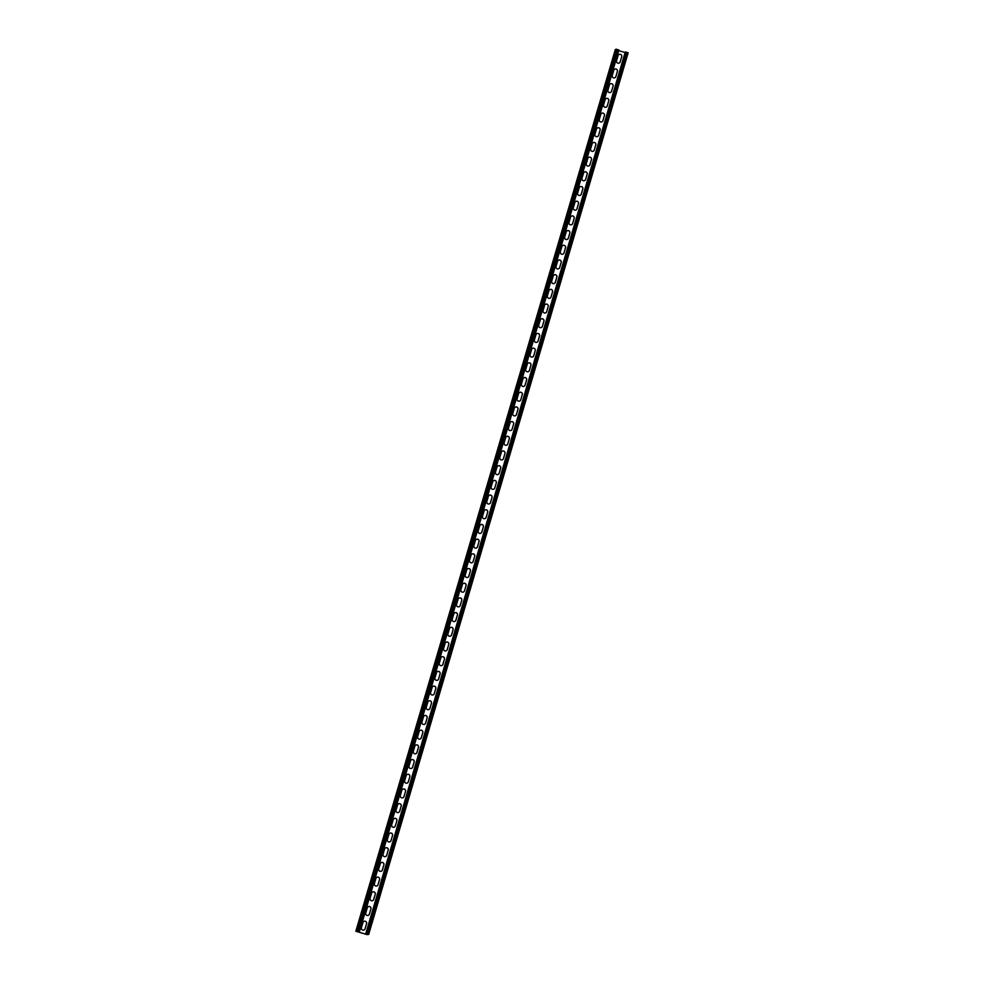 <?xml version="1.0" encoding="UTF-8"?>
<svg xmlns="http://www.w3.org/2000/svg" width="984" height="984" viewBox="0 0 984 984"><rect width="100%" height="100%" fill="white"/><g stroke="black" fill="none" stroke-linecap="round" stroke-linejoin="round"><path stroke-width="1.48" d="M367.45 934.025L366.971 934.554L356.405 931.405L358.779 931.442M628.161 52.779L368.68 934.406L365.802 933.619L366.442 931.418L625.27 52.004L626.316 52.189L628.161 52.779L368.68 934.406L366.934 934.566L355.839 931.221L358.754 931.528M366.589 923.644L365.076 928.785A1.919 1.907 -116 0 1 362.014 929.708A1.919 1.907 -116 0 1 361.411 927.691L362.924 922.549A1.919 1.907 -116 0 1 365.999 921.639A1.919 1.907 -116 0 1 366.589 923.644L365.039 928.81A1.919 1.907 -116 0 1 364.068 929.978M370.919 908.958L369.406 914.099A1.919 1.907 -116 0 1 366.331 915.009A1.919 1.907 -116 0 1 365.74 913.004L367.253 907.863A1.919 1.907 -116 0 1 370.316 906.941A1.919 1.907 -116 0 1 370.919 908.958L369.357 914.124A1.919 1.907 -116 0 1 368.385 915.28M484.017 511.127A1.919 1.907 -116 0 1 487.08 510.216A1.919 1.907 -116 0 1 487.683 512.221L486.121 517.387A1.919 1.907 -116 0 1 483.095 518.273A1.919 1.907 -116 0 1 482.504 516.268L484.017 511.127M485.173 518.543A1.919 1.907 -116 0 0 486.17 517.363L487.683 512.221M488.335 496.44A1.919 1.907 -116 0 1 491.41 495.518A1.919 1.907 -116 0 1 492.012 497.523L490.45 502.689A1.919 1.907 -116 0 1 487.424 503.587A1.919 1.907 -116 0 1 486.822 501.582L488.335 496.44M489.503 503.845A1.919 1.907 -116 0 0 490.499 502.676L492.012 497.523M479.688 525.825A1.919 1.907 -116 0 1 482.763 524.903A1.919 1.907 -116 0 1 483.353 526.92L481.84 532.061A1.919 1.907 -116 0 1 478.777 532.971A1.919 1.907 -116 0 1 478.175 530.966L479.688 525.825M479.036 541.606L477.523 546.747A1.919 1.907 -116 0 1 474.448 547.67A1.919 1.907 -116 0 1 473.845 545.653L475.37 540.511A1.919 1.907 -116 0 1 478.433 539.601A1.919 1.907 -116 0 1 479.036 541.606L477.474 546.772A1.919 1.907 -116 0 1 476.502 547.94M474.706 556.304L473.193 561.446A1.919 1.907 -116 0 1 470.131 562.356A1.919 1.907 -116 0 1 469.528 560.351L471.041 555.21A1.919 1.907 -116 0 1 474.103 554.299A1.919 1.907 -116 0 1 474.706 556.304L473.144 561.47A1.919 1.907 -116 0 1 472.172 562.639M470.389 570.991L468.876 576.144A1.919 1.907 -116 0 1 465.801 577.054A1.919 1.907 -116 0 1 465.198 575.05L466.711 569.908A1.919 1.907 -116 0 1 469.786 568.986A1.919 1.907 -116 0 1 470.389 570.991L468.827 576.157A1.919 1.907 -116 0 1 467.855 577.325M462.394 584.594A1.919 1.907 -116 0 1 465.457 583.684A1.919 1.907 -116 0 1 466.059 585.689L464.497 590.855A1.919 1.907 -116 0 1 461.484 591.753A1.919 1.907 -116 0 1 460.881 589.736L462.394 584.594M463.55 592.011A1.919 1.907 -116 0 0 464.546 590.831L466.059 585.689M459.208 606.71A1.919 1.907 -116 0 0 460.18 605.554L460.18 605.554A1.919 1.907 -116 0 1 457.154 606.439A1.919 1.907 -116 0 1 456.551 604.434L458.064 599.293A1.919 1.907 -116 0 1 461.139 598.37A1.919 1.907 -116 0 1 461.73 600.388L460.18 605.554L461.73 600.388M457.412 615.074L455.899 620.215A1.919 1.907 -116 0 1 452.824 621.138A1.919 1.907 -116 0 1 452.234 619.133L453.747 613.979A1.919 1.907 -116 0 1 456.81 613.069A1.919 1.907 -116 0 1 457.412 615.074L455.85 620.24A1.919 1.907 -116 0 1 454.879 621.408M449.417 628.678A1.919 1.907 -116 0 1 452.48 627.767A1.919 1.907 -116 0 1 453.083 629.772L451.521 634.938A1.919 1.907 -116 0 1 448.507 635.824A1.919 1.907 -116 0 1 447.904 633.819L449.417 628.678M450.574 636.094A1.919 1.907 -116 0 0 451.57 634.914L453.083 629.772M446.232 650.793A1.919 1.907 -116 0 0 447.203 649.625L447.203 649.625A1.919 1.907 -116 0 1 444.178 650.522A1.919 1.907 -116 0 1 443.575 648.518L445.088 643.376A1.919 1.907 -116 0 1 448.163 642.454A1.919 1.907 -116 0 1 448.766 644.471L447.203 649.625L448.766 644.471M444.436 659.157L442.923 664.298A1.919 1.907 -116 0 1 439.86 665.221A1.919 1.907 -116 0 1 439.258 663.204L440.771 658.062A1.919 1.907 -116 0 1 443.833 657.152A1.919 1.907 -116 0 1 444.436 659.157L442.874 664.323A1.919 1.907 -116 0 1 441.902 665.491M436.441 672.761A1.919 1.907 -116 0 1 439.516 671.851A1.919 1.907 -116 0 1 440.106 673.856L438.593 678.997A1.919 1.907 -116 0 1 435.531 679.907A1.919 1.907 -116 0 1 434.928 677.902L436.441 672.761M432.124 687.447A1.919 1.907 -116 0 1 435.186 686.537A1.919 1.907 -116 0 1 435.789 688.542L434.227 693.708A1.919 1.907 -116 0 1 431.201 694.606A1.919 1.907 -116 0 1 430.611 692.601L432.124 687.447M433.28 694.864A1.919 1.907 -116 0 0 434.276 693.683L435.789 688.542M427.794 702.145A1.919 1.907 -116 0 1 430.857 701.235A1.919 1.907 -116 0 1 431.459 703.24L429.897 708.406A1.919 1.907 -116 0 1 426.884 709.292A1.919 1.907 -116 0 1 426.281 707.287L427.794 702.145M428.95 709.562A1.919 1.907 -116 0 0 429.947 708.382L431.459 703.24M423.464 716.844A1.919 1.907 -116 0 1 426.539 715.921A1.919 1.907 -116 0 1 427.142 717.939L425.629 723.08A1.919 1.907 -116 0 1 422.554 723.99A1.919 1.907 -116 0 1 421.952 721.985L423.464 716.844M422.812 732.625L421.3 737.766A1.919 1.907 -116 0 1 418.237 738.689A1.919 1.907 -116 0 1 417.634 736.672L419.147 731.53A1.919 1.907 -116 0 1 422.21 730.62A1.919 1.907 -116 0 1 422.812 732.625L421.25 737.791A1.919 1.907 -116 0 1 420.279 738.959M418.483 747.323L416.97 752.465A1.919 1.907 -116 0 1 413.907 753.375A1.919 1.907 -116 0 1 413.305 751.37L414.817 746.229A1.919 1.907 -116 0 1 417.892 745.319A1.919 1.907 -116 0 1 418.483 747.323L416.933 752.489A1.919 1.907 -116 0 1 415.961 753.658M414.166 762.01L412.653 767.163A1.919 1.907 -116 0 1 409.578 768.074A1.919 1.907 -116 0 1 408.987 766.069L410.5 760.927A1.919 1.907 -116 0 1 413.563 760.005A1.919 1.907 -116 0 1 414.166 762.01L412.603 767.176A1.919 1.907 -116 0 1 411.632 768.344M407.314 783.043A1.919 1.907 -116 0 0 408.286 781.874L408.286 781.874A1.919 1.907 -116 0 1 405.26 782.772A1.919 1.907 -116 0 1 404.658 780.755L406.171 775.613A1.919 1.907 -116 0 1 409.233 774.703A1.919 1.907 -116 0 1 409.836 776.708L408.286 781.874L409.836 776.708M401.841 790.312A1.919 1.907 -116 0 1 404.916 789.389A1.919 1.907 -116 0 1 405.519 791.407L403.957 796.573A1.919 1.907 -116 0 1 400.931 797.458A1.919 1.907 -116 0 1 400.328 795.453L401.841 790.312M403.009 797.716A1.919 1.907 -116 0 0 404.006 796.548L405.519 791.407M401.189 806.093L399.676 811.234A1.919 1.907 -116 0 1 396.613 812.157A1.919 1.907 -116 0 1 396.011 810.152L397.524 804.998A1.919 1.907 -116 0 1 400.586 804.088A1.919 1.907 -116 0 1 401.189 806.093L399.627 811.259A1.919 1.907 -116 0 1 398.655 812.427M394.338 827.126A1.919 1.907 -116 0 0 395.31 825.957L395.31 825.957A1.919 1.907 -116 0 1 392.284 826.843A1.919 1.907 -116 0 1 391.681 824.838L393.194 819.697A1.919 1.907 -116 0 1 396.269 818.786A1.919 1.907 -116 0 1 396.872 820.791L395.31 825.957L396.872 820.791M388.877 834.395A1.919 1.907 -116 0 1 391.939 833.473A1.919 1.907 -116 0 1 392.542 835.49L390.98 840.644A1.919 1.907 -116 0 1 387.954 841.541A1.919 1.907 -116 0 1 387.364 839.536L388.877 834.395M390.033 841.8A1.919 1.907 -116 0 0 391.029 840.631L392.542 835.49M384.547 849.081A1.919 1.907 -116 0 1 387.61 848.171A1.919 1.907 -116 0 1 388.213 850.176L386.7 855.317A1.919 1.907 -116 0 1 383.637 856.24A1.919 1.907 -116 0 1 383.034 854.223L384.547 849.081M380.218 863.78A1.919 1.907 -116 0 1 383.293 862.87A1.919 1.907 -116 0 1 383.895 864.875L382.333 870.041A1.919 1.907 -116 0 1 379.307 870.926A1.919 1.907 -116 0 1 378.705 868.921L380.218 863.78M381.386 871.197A1.919 1.907 -116 0 0 382.382 870.016L383.895 864.875M375.9 878.466A1.919 1.907 -116 0 1 378.963 877.556A1.919 1.907 -116 0 1 379.566 879.561L378.004 884.727A1.919 1.907 -116 0 1 374.99 885.625A1.919 1.907 -116 0 1 374.387 883.62L375.9 878.466M377.057 885.883A1.919 1.907 -116 0 0 378.053 884.702L379.566 879.561M375.248 894.259L373.723 899.401A1.919 1.907 -116 0 1 370.661 900.311A1.919 1.907 -116 0 1 370.058 898.306L371.571 893.164A1.919 1.907 -116 0 1 374.646 892.254A1.919 1.907 -116 0 1 375.248 894.259L373.686 899.425A1.919 1.907 -116 0 1 372.715 900.594M625.123 52.533L618.739 50.627M616.562 60.762A1.919 1.907 64 0 0 619.243 63.038A1.919 1.907 64 0 0 620.227 61.857L621.703 56.74A1.919 1.907 64 0 0 619.047 54.452A1.919 1.907 64 0 0 618.075 55.621L616.562 60.762M620.227 61.857L621.74 56.715A1.919 1.907 64 0 0 619.071 54.44M612.232 75.46A1.919 1.907 64 0 0 614.914 77.724A1.919 1.907 64 0 0 615.91 76.555L617.374 71.426A1.919 1.907 64 0 0 614.742 69.138A1.919 1.907 64 0 0 613.758 70.319L612.232 75.46M614.729 69.151A1.919 1.907 64 0 1 617.374 71.426L615.91 76.555M495.469 472.185A1.919 1.907 64 0 0 498.15 474.46A1.919 1.907 64 0 0 499.146 473.279L500.61 468.163A1.919 1.907 64 0 0 497.953 465.887A1.919 1.907 64 0 0 496.994 467.043L495.469 472.185M499.146 473.279L500.659 468.138A1.919 1.907 64 0 0 497.978 465.875M491.151 486.883A1.919 1.907 64 0 0 493.82 489.159A1.919 1.907 64 0 0 494.817 487.978L496.28 482.861A1.919 1.907 64 0 0 493.661 480.561A1.919 1.907 64 0 0 492.664 481.742L491.151 486.883M493.636 480.573A1.919 1.907 64 0 1 496.28 482.861L494.817 487.978M499.798 457.498A1.919 1.907 64 0 0 502.467 459.762A1.919 1.907 64 0 0 503.464 458.593L504.976 453.452A1.919 1.907 64 0 0 502.307 451.176A1.919 1.907 64 0 0 501.311 452.357L499.798 457.498M504.128 442.8A1.919 1.907 64 0 0 506.797 445.076A1.919 1.907 64 0 0 507.793 443.895L509.257 438.778A1.919 1.907 64 0 0 506.612 436.49A1.919 1.907 64 0 0 505.641 437.659L504.128 442.8M507.793 443.895L509.306 438.753A1.919 1.907 64 0 0 506.637 436.478M512.111 429.196L513.636 424.055A1.919 1.907 64 0 0 510.954 421.792A1.919 1.907 64 0 0 509.958 422.96L508.445 428.114A1.919 1.907 64 0 0 511.127 430.377A1.919 1.907 64 0 0 512.111 429.196L513.587 424.079A1.919 1.907 64 0 0 510.93 421.804M512.775 413.415A1.919 1.907 64 0 0 515.444 415.691A1.919 1.907 64 0 0 516.44 414.51L517.953 409.369A1.919 1.907 64 0 0 515.284 407.093A1.919 1.907 64 0 0 514.288 408.274L512.775 413.415M520.77 399.812L522.283 394.67A1.919 1.907 64 0 0 519.601 392.407A1.919 1.907 64 0 0 518.605 393.575L517.092 398.717A1.919 1.907 64 0 0 519.773 400.992A1.919 1.907 64 0 0 520.77 399.812L522.233 394.695A1.919 1.907 64 0 0 519.577 392.407M521.422 384.031A1.919 1.907 64 0 0 524.091 386.294A1.919 1.907 64 0 0 525.087 385.125L526.563 379.996A1.919 1.907 64 0 0 523.906 377.721A1.919 1.907 64 0 0 522.934 378.889L521.422 384.031M525.087 385.125L526.6 379.972A1.919 1.907 64 0 0 523.931 377.708M525.751 369.332A1.919 1.907 64 0 0 528.42 371.608A1.919 1.907 64 0 0 529.417 370.427L530.88 365.31A1.919 1.907 64 0 0 528.236 363.022A1.919 1.907 64 0 0 527.264 364.191L525.751 369.332M529.417 370.427L530.929 365.285A1.919 1.907 64 0 0 528.248 363.01M530.068 354.634A1.919 1.907 64 0 0 532.75 356.909A1.919 1.907 64 0 0 533.734 355.728L535.21 350.612A1.919 1.907 64 0 0 532.578 348.324A1.919 1.907 64 0 0 531.581 349.492L530.068 354.634M532.553 348.336A1.919 1.907 64 0 1 535.21 350.612L533.734 355.728M534.398 339.947A1.919 1.907 64 0 0 537.067 342.211A1.919 1.907 64 0 0 538.063 341.042L539.527 335.913A1.919 1.907 64 0 0 536.883 333.637A1.919 1.907 64 0 0 535.911 334.806L534.398 339.947M538.063 341.042L539.576 335.901A1.919 1.907 64 0 0 536.907 333.625M538.715 325.249A1.919 1.907 64 0 0 541.397 327.524A1.919 1.907 64 0 0 542.393 326.344L543.857 321.227A1.919 1.907 64 0 0 541.2 318.939A1.919 1.907 64 0 0 540.228 320.108L538.715 325.249M542.393 326.344L543.906 321.202A1.919 1.907 64 0 0 541.225 318.927M543.045 310.563A1.919 1.907 64 0 0 545.714 312.826A1.919 1.907 64 0 0 546.71 311.657L548.186 306.528A1.919 1.907 64 0 0 545.554 304.24A1.919 1.907 64 0 0 544.558 305.421L543.045 310.563M545.53 304.253A1.919 1.907 64 0 1 548.186 306.528L546.71 311.657M547.375 295.864A1.919 1.907 64 0 0 550.044 298.14A1.919 1.907 64 0 0 551.04 296.959L552.504 291.842A1.919 1.907 64 0 0 549.859 289.554A1.919 1.907 64 0 0 548.888 290.723L547.375 295.864M551.04 296.959L552.553 291.817A1.919 1.907 64 0 0 549.871 289.542M551.692 281.166A1.919 1.907 64 0 0 554.373 283.441A1.919 1.907 64 0 0 555.357 282.26L556.87 277.119A1.919 1.907 64 0 0 554.201 274.856A1.919 1.907 64 0 0 553.205 276.024L551.692 281.166M559.687 267.574L561.2 262.433A1.919 1.907 64 0 0 558.531 260.157A1.919 1.907 64 0 0 557.534 261.338L556.022 266.48A1.919 1.907 64 0 0 558.691 268.743A1.919 1.907 64 0 0 559.687 267.574L561.151 262.445A1.919 1.907 64 0 0 558.506 260.17M560.339 251.781A1.919 1.907 64 0 0 563.02 254.056A1.919 1.907 64 0 0 564.016 252.876L565.48 247.759A1.919 1.907 64 0 0 562.823 245.471A1.919 1.907 64 0 0 561.852 246.64L560.339 251.781M564.016 252.876L565.529 247.734A1.919 1.907 64 0 0 562.848 245.459M564.668 237.095A1.919 1.907 64 0 0 567.337 239.358A1.919 1.907 64 0 0 568.334 238.177L569.847 233.036A1.919 1.907 64 0 0 567.178 230.773A1.919 1.907 64 0 0 566.181 231.941L564.668 237.095M572.663 223.491L574.176 218.35A1.919 1.907 64 0 0 571.495 216.074A1.919 1.907 64 0 0 570.511 217.255L568.998 222.396A1.919 1.907 64 0 0 571.667 224.672A1.919 1.907 64 0 0 572.663 223.491L574.127 218.374A1.919 1.907 64 0 0 571.483 216.086M573.315 207.698A1.919 1.907 64 0 0 575.997 209.973A1.919 1.907 64 0 0 576.981 208.792L578.457 203.676A1.919 1.907 64 0 0 575.8 201.388A1.919 1.907 64 0 0 574.828 202.556L573.315 207.698M576.981 208.792L578.494 203.651A1.919 1.907 64 0 0 575.824 201.388M577.645 193.012A1.919 1.907 64 0 0 580.314 195.275A1.919 1.907 64 0 0 581.31 194.106L582.774 188.977A1.919 1.907 64 0 0 580.13 186.702A1.919 1.907 64 0 0 579.158 187.87L577.645 193.012M581.31 194.106L582.823 188.965A1.919 1.907 64 0 0 580.154 186.689M585.64 179.408L587.153 174.266A1.919 1.907 64 0 0 584.471 171.991A1.919 1.907 64 0 0 583.475 173.172L581.962 178.313A1.919 1.907 64 0 0 584.644 180.589A1.919 1.907 64 0 0 585.64 179.408L587.104 174.291A1.919 1.907 64 0 0 584.447 172.003M586.292 163.627A1.919 1.907 64 0 0 588.961 165.89A1.919 1.907 64 0 0 589.957 164.709L591.433 159.593A1.919 1.907 64 0 0 588.801 157.305A1.919 1.907 64 0 0 587.805 158.473L586.292 163.627M588.776 157.317A1.919 1.907 64 0 1 591.433 159.593L589.957 164.709M590.621 148.928A1.919 1.907 64 0 0 593.291 151.192A1.919 1.907 64 0 0 594.287 150.023L595.75 144.894A1.919 1.907 64 0 0 593.106 142.619A1.919 1.907 64 0 0 592.134 143.787L590.621 148.928M594.287 150.023L595.8 144.882A1.919 1.907 64 0 0 593.118 142.606M598.604 135.325L600.117 130.183A1.919 1.907 64 0 0 597.448 127.908A1.919 1.907 64 0 0 596.452 129.089L594.939 134.23A1.919 1.907 64 0 0 597.62 136.505A1.919 1.907 64 0 0 598.604 135.325L600.08 130.208A1.919 1.907 64 0 0 597.423 127.92M599.268 119.544A1.919 1.907 64 0 0 601.937 121.807A1.919 1.907 64 0 0 602.934 120.638L604.397 115.509A1.919 1.907 64 0 0 601.778 113.221A1.919 1.907 64 0 0 600.781 114.402L599.268 119.544M601.753 113.234A1.919 1.907 64 0 1 604.397 115.509L602.934 120.638M603.586 104.845A1.919 1.907 64 0 0 606.267 107.121A1.919 1.907 64 0 0 607.263 105.94L608.727 100.823A1.919 1.907 64 0 0 606.07 98.535A1.919 1.907 64 0 0 605.098 99.704L603.586 104.845M607.263 105.94L608.776 100.799A1.919 1.907 64 0 0 606.095 98.523M607.915 90.147A1.919 1.907 64 0 0 610.584 92.422A1.919 1.907 64 0 0 611.581 91.241L613.093 86.1A1.919 1.907 64 0 0 610.424 83.837A1.919 1.907 64 0 0 609.428 85.005L607.915 90.147M363.896 921.393A1.919 1.907 -116 0 1 366.552 923.668M368.225 906.694A1.919 1.907 -116 0 1 370.87 908.97M484.989 509.958A1.919 1.907 -116 0 1 487.633 512.246M489.306 495.272A1.919 1.907 -116 0 1 491.963 497.547M481.84 532.061L483.316 526.932A1.919 1.907 -116 0 0 480.659 524.657M481.803 532.086A1.919 1.907 -116 0 1 480.832 533.242M476.342 539.355A1.919 1.907 -116 0 1 478.987 541.63M472.012 554.041A1.919 1.907 -116 0 1 474.657 556.329M467.683 568.74A1.919 1.907 -116 0 1 470.34 571.015M463.366 583.426A1.919 1.907 -116 0 1 466.01 585.714M459.036 598.124A1.919 1.907 -116 0 1 461.693 600.412M454.719 612.823A1.919 1.907 -116 0 1 457.363 615.098M450.389 627.509A1.919 1.907 -116 0 1 453.046 629.797M446.059 642.208A1.919 1.907 -116 0 1 448.716 644.483M441.742 656.894A1.919 1.907 -116 0 1 444.387 659.182M438.593 678.997L440.069 673.88A1.919 1.907 -116 0 0 437.413 671.592M438.557 679.021A1.919 1.907 -116 0 1 437.585 680.178M433.095 686.291A1.919 1.907 -116 0 1 435.74 688.566M428.766 700.977A1.919 1.907 -116 0 1 431.423 703.265M425.629 723.08L427.093 717.951A1.919 1.907 -116 0 0 424.436 715.676M425.58 723.105A1.919 1.907 -116 0 1 424.608 724.261M420.119 730.374A1.919 1.907 -116 0 1 422.763 732.649M415.789 745.06A1.919 1.907 -116 0 1 418.446 747.348M411.472 759.759A1.919 1.907 -116 0 1 414.116 762.034M407.142 774.445A1.919 1.907 -116 0 1 409.799 776.733M402.813 789.143A1.919 1.907 -116 0 1 405.469 791.419M398.495 803.842A1.919 1.907 -116 0 1 401.14 806.117M394.166 818.528A1.919 1.907 -116 0 1 396.823 820.816M389.849 833.227A1.919 1.907 -116 0 1 392.493 835.502M386.7 855.317L388.176 850.201A1.919 1.907 -116 0 0 385.519 847.913M386.663 855.342A1.919 1.907 -116 0 1 385.691 856.51M381.189 862.611A1.919 1.907 -116 0 1 383.846 864.899M376.872 877.31A1.919 1.907 -116 0 1 379.517 879.585M372.542 891.996A1.919 1.907 -116 0 1 375.199 894.284M619.219 63.05A1.919 1.907 64 0 0 620.191 61.881M614.889 77.736A1.919 1.907 64 0 0 615.861 76.58M498.125 474.472A1.919 1.907 64 0 0 499.097 473.304M493.796 489.159A1.919 1.907 64 0 0 494.767 488.002M504.976 453.452L503.427 458.606A1.919 1.907 64 0 1 502.455 459.774M504.94 453.464A1.919 1.907 64 0 0 502.283 451.189M506.772 445.088A1.919 1.907 64 0 0 507.744 443.919M511.102 430.389A1.919 1.907 64 0 0 512.074 429.221M517.953 409.369L516.391 414.535A1.919 1.907 64 0 1 515.419 415.691M517.904 409.393A1.919 1.907 64 0 0 515.259 407.105M519.749 401.005A1.919 1.907 64 0 0 520.721 399.836M524.078 386.306A1.919 1.907 64 0 0 525.05 385.138M528.396 371.62A1.919 1.907 64 0 0 529.367 370.451M532.725 356.921A1.919 1.907 64 0 0 533.697 355.753M537.043 342.223A1.919 1.907 64 0 0 538.014 341.067M541.372 327.537A1.919 1.907 64 0 0 542.344 326.368M545.702 312.838A1.919 1.907 64 0 0 546.673 311.67M550.019 298.152A1.919 1.907 64 0 0 550.991 296.983M556.87 277.119L555.32 282.285A1.919 1.907 64 0 1 554.349 283.453M556.833 277.144A1.919 1.907 64 0 0 554.177 274.868M558.666 268.755A1.919 1.907 64 0 0 559.638 267.599M562.996 254.069A1.919 1.907 64 0 0 563.967 252.9M569.847 233.036L568.297 238.202A1.919 1.907 64 0 1 567.325 239.37M569.81 233.06A1.919 1.907 64 0 0 567.153 230.785M571.643 224.672A1.919 1.907 64 0 0 572.614 223.516M575.972 209.986A1.919 1.907 64 0 0 576.944 208.817M580.289 195.287A1.919 1.907 64 0 0 581.261 194.119M584.619 180.601A1.919 1.907 64 0 0 585.591 179.432M588.936 165.902A1.919 1.907 64 0 0 589.908 164.734M593.266 151.204A1.919 1.907 64 0 0 594.238 150.048M597.596 136.518A1.919 1.907 64 0 0 598.567 135.349M601.913 121.819A1.919 1.907 64 0 0 602.885 120.651M606.242 107.133A1.919 1.907 64 0 0 607.214 105.965M613.093 86.1L611.531 91.266A1.919 1.907 64 0 1 610.56 92.434M613.057 86.125A1.919 1.907 64 0 0 610.4 83.849M615.32 49.594L355.839 931.221L615.32 49.594L616.119 49.2L618.911 50.036L359.431 931.651L618.911 50.024M362.26 910.52L363.207 907.445L362.26 910.52M357.942 925.206L358.877 922.131L357.942 925.206M367.487 892.771L366.577 895.821L367.536 892.783M371.817 878.072L370.906 881.135L371.866 878.085M376.134 863.374L375.236 866.437L376.196 863.399M380.464 848.688L379.566 851.738L380.501 848.663M384.781 833.989L383.883 837.052L384.842 834.001M389.111 819.303L388.249 822.341L389.147 819.278M393.44 804.604L392.567 807.643L393.477 804.58M397.757 789.906L396.859 792.969L397.757 789.906M402.087 775.22L401.226 778.258L402.124 775.195M406.404 760.521L405.506 763.584L406.441 760.509M410.734 745.823L409.824 748.885L410.783 745.847M415.063 731.137L414.153 734.187L415.113 731.149M419.381 716.438L418.483 719.501L419.43 716.45M423.71 701.752L422.8 704.802L423.71 701.752M428.028 687.053L427.13 690.116L428.089 687.066M432.357 672.355L431.447 675.418L432.406 672.38M436.736 657.681L435.777 660.719L436.724 657.644M441.004 642.97L440.106 646.033L441.004 642.97M445.334 628.284L444.473 631.322L445.371 628.259M449.651 613.586L448.79 616.624L449.688 613.561M453.981 598.887L453.071 601.95L453.981 598.887M458.31 584.201L457.437 587.239L458.347 584.176M462.628 569.502L461.73 572.565L462.664 569.49M467.006 554.828L466.047 557.866L467.006 554.792M471.274 540.118L470.377 543.168L471.336 540.13M475.604 525.419L474.694 528.482L475.653 525.431M479.934 510.733L479.023 513.783L479.983 510.745M484.251 496.034L483.353 499.097L484.3 496.047M609.662 69.913L608.764 72.976L609.699 69.901M613.991 55.227L613.13 58.265L614.028 55.202M604.447 87.662L605.381 84.587L604.447 87.662M600.117 102.361L601.064 99.286L600.117 102.361M595.787 117.059L596.734 113.984L595.787 117.059M591.47 131.745L592.405 128.67L591.47 131.745M587.14 146.444L588.088 143.369L587.14 146.444M582.823 161.13L583.758 158.055L582.823 161.13M578.494 175.828L579.441 172.753L578.494 175.828M574.164 190.527L575.111 187.452L574.164 190.527M569.847 205.213L570.782 202.138L569.847 205.213M565.517 219.912L566.464 216.837L565.517 219.912M561.2 234.598L562.135 231.523L561.2 234.598M556.87 249.296L557.817 246.221L556.87 249.296M552.553 263.995L553.488 260.92L552.553 263.995M548.223 278.681L549.158 275.606L548.223 278.681M543.894 293.38L544.841 290.305L543.894 293.38M539.576 308.078L540.511 305.003L539.576 308.078M535.247 322.764L536.194 319.689L535.247 322.764M530.929 337.463L531.864 334.388L530.929 337.463M526.6 352.149L527.547 349.074L526.6 352.149M522.27 366.847L523.217 363.772L522.27 366.847M517.953 381.546L518.888 378.471L517.953 381.546M513.623 396.232L514.571 393.157L513.623 396.232M509.306 410.931L510.241 407.856L509.306 410.931M504.976 425.617L505.924 422.542L504.976 425.617M500.647 440.315L501.594 437.24L500.647 440.315M496.33 455.014L497.264 451.939L496.33 455.014M492 469.7L492.947 466.625L492 469.7M487.683 484.399L488.618 481.324L487.683 484.399M367.29 934.628L368.114 934.222L365.802 933.619M616.119 49.2L356.638 930.827M617.066 49.434L357.598 931.048M618.1 49.741L358.619 931.356M625.369 51.955L365.888 933.582M627.337 52.496L367.868 934.111M626.316 52.189L366.835 933.804"/></g></svg>
